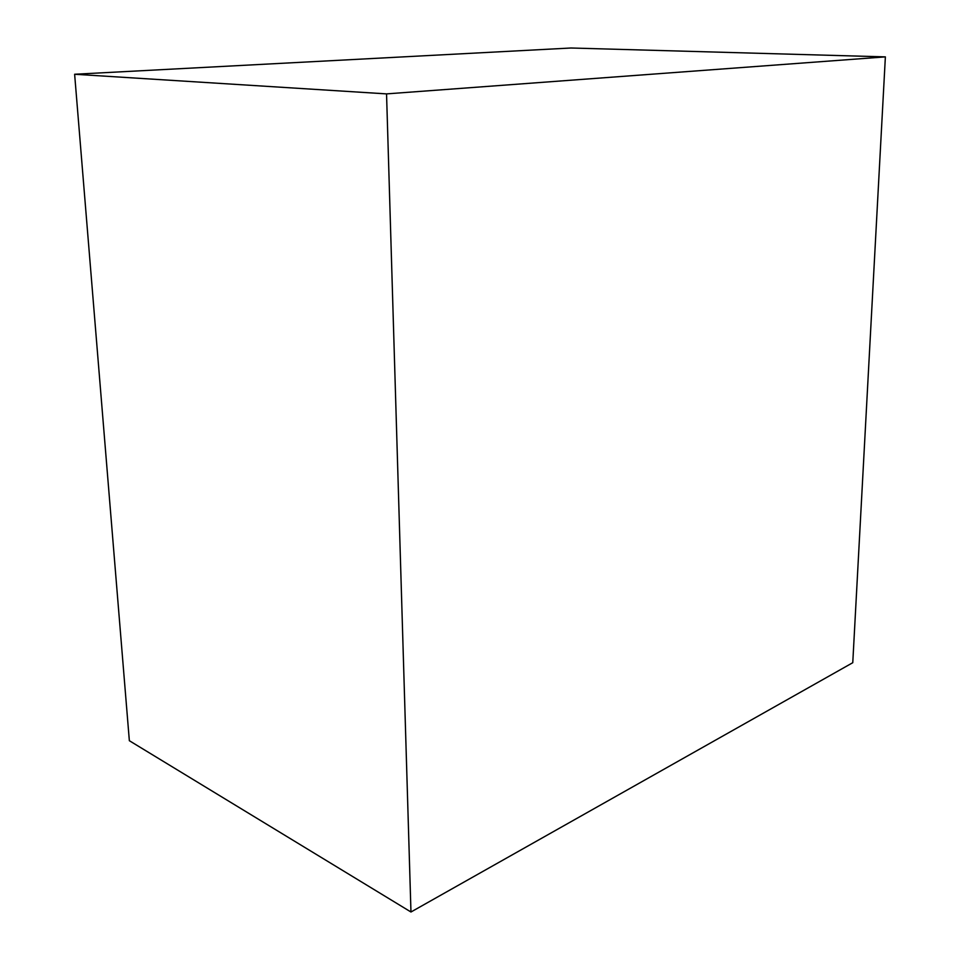 <?xml version="1.0" encoding="UTF-8"?>
<svg xmlns="http://www.w3.org/2000/svg" width="960" height="960" viewBox="0 0 960 960"><rect width="100%" height="100%" fill="white"/><g stroke="black" fill="none" stroke-linecap="round" stroke-linejoin="round"><path stroke-width="1.44" d="M129.348 740.712L74.628 74.256L570.972 48L885.372 56.88L852.768 662.7L410.964 912L129.348 740.712M410.964 912L386.544 93.888L74.628 74.256M386.544 93.888L885.372 56.88"/></g></svg>
